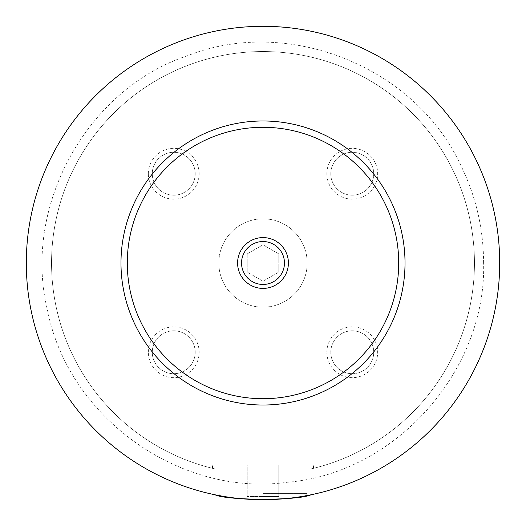 <?xml version="1.0" encoding="UTF-8"?>
<svg xmlns="http://www.w3.org/2000/svg" width="526" height="526" viewBox="0 0 526 526"><rect width="100%" height="100%" fill="white"/><g stroke="black" fill="none" stroke-linecap="round" stroke-linejoin="round"><path stroke-width="0.39" stroke-dasharray="2.63 1.97" d="M26.3 263A236.7 236.7 0 0 1 263 26.3A236.7 236.7 0 0 1 499.7 263A236.7 236.7 0 0 1 263 499.7A236.7 236.7 0 0 1 26.3 263A236.7 236.7 0 0 1 263 26.3A236.7 236.7 0 0 1 499.7 263A236.7 236.7 0 0 1 144.65 467.989A236.7 236.7 0 0 1 144.65 58.011A236.7 236.7 0 0 1 499.7 263A236.7 236.7 0 0 1 310.965 494.788L310.965 468.942L310.965 494.788C302.424 497.202 286.433 498.839 263 499.7C239.567 498.839 223.576 497.202 215.035 494.788L215.035 468.942L215.035 494.788A236.7 236.7 0 0 1 28.489 230.901A236.7 236.7 0 0 1 279.089 26.846A236.7 236.7 0 0 1 499.7 263A236.7 236.7 0 0 1 263 499.7A236.7 236.7 0 0 1 26.3 263M218.816 263A44.184 44.184 0 0 1 263 218.816A44.184 44.184 0 0 1 307.184 263A44.184 44.184 0 0 1 263 307.184A44.184 44.184 0 0 1 218.816 263A44.184 44.184 0 0 1 263 218.816A44.184 44.184 0 0 1 307.184 263A44.184 44.184 0 0 1 263 307.184A44.184 44.184 0 0 1 218.816 263M263 493.388L307.184 493.388L263 493.388M221.972 496.544L224.477 496.544M301.523 496.544L304.028 496.544M263 464.984L313.496 464.984L212.504 464.984L263 464.984L263 496.544L247.22 496.544L278.78 496.544L263 496.544L263 464.984L278.78 464.984L278.78 496.544L278.78 464.984L247.22 464.984L247.22 496.544L247.22 464.984L263 464.984M310.965 468.942C314.344 468.133 314.344 468.133 310.965 468.942C314.344 468.133 314.344 468.133 310.965 468.942A211.452 211.452 0 0 0 437.533 143.624A211.452 211.452 0 0 0 88.467 143.624A211.452 211.452 0 0 0 215.035 468.942C211.656 468.133 211.656 468.133 215.035 468.942C211.656 468.133 211.656 468.133 215.035 468.942A211.452 211.452 0 0 1 88.467 143.624A211.452 211.452 0 0 1 437.533 143.624A211.452 211.452 0 0 1 310.965 468.942M241.539 263A21.461 21.461 0 0 0 263 284.461A21.461 21.461 0 0 0 284.461 263A21.461 21.461 0 0 0 263 241.539A21.461 21.461 0 0 0 241.539 263M148.332 352.262A25.406 25.406 0 0 1 173.738 326.856A25.406 25.406 0 0 1 199.144 352.262A25.406 25.406 0 0 1 173.738 377.668A25.406 25.406 0 0 1 148.332 352.262M195.199 352.262A21.461 21.461 0 0 1 173.738 373.723A21.461 21.461 0 0 1 152.277 352.262A21.461 21.461 0 0 1 173.738 330.801A21.461 21.461 0 0 1 195.199 352.262A21.461 21.461 0 0 1 173.738 373.723A21.461 21.461 0 0 1 152.277 352.262A21.461 21.461 0 0 1 173.738 330.801A21.461 21.461 0 0 1 195.199 352.262M148.332 173.738A25.406 25.406 0 0 1 173.738 148.332A25.406 25.406 0 0 1 199.144 173.738A25.406 25.406 0 0 1 173.738 199.144A25.406 25.406 0 0 1 148.332 173.738M195.199 173.738A21.461 21.461 0 0 1 173.738 195.199A21.461 21.461 0 0 1 152.277 173.738A21.461 21.461 0 0 1 173.738 152.277A21.461 21.461 0 0 1 195.199 173.738A21.461 21.461 0 0 1 173.738 195.199A21.461 21.461 0 0 1 152.277 173.738A21.461 21.461 0 0 1 173.738 152.277A21.461 21.461 0 0 1 195.199 173.738M326.856 173.738A25.406 25.406 0 0 1 352.262 148.332A25.406 25.406 0 0 1 377.668 173.738A25.406 25.406 0 0 1 352.262 199.144A25.406 25.406 0 0 1 326.856 173.738M373.723 173.738A21.461 21.461 0 0 1 352.262 195.199A21.461 21.461 0 0 1 330.801 173.738A21.461 21.461 0 0 1 352.262 152.277A21.461 21.461 0 0 1 373.723 173.738A21.461 21.461 0 0 1 352.262 195.199A21.461 21.461 0 0 1 330.801 173.738A21.461 21.461 0 0 1 352.262 152.277A21.461 21.461 0 0 1 373.723 173.738M326.856 352.262A25.406 25.406 0 0 1 352.262 326.856A25.406 25.406 0 0 1 377.668 352.262A25.406 25.406 0 0 1 352.262 377.668A25.406 25.406 0 0 1 326.856 352.262M373.723 352.262A21.461 21.461 0 0 1 352.262 373.723A21.461 21.461 0 0 1 330.801 352.262A21.461 21.461 0 0 1 352.262 330.801A21.461 21.461 0 0 1 373.723 352.262A21.461 21.461 0 0 1 352.262 373.723A21.461 21.461 0 0 1 330.801 352.262A21.461 21.461 0 0 1 352.262 330.801A21.461 21.461 0 0 1 373.723 352.262M120.98 263A142.02 142.02 0 0 1 263 120.98A142.02 142.02 0 0 1 405.02 263A142.02 142.02 0 0 1 263 405.02A142.02 142.02 0 0 1 120.98 263M215.035 494.788A236.7 236.7 0 0 1 28.489 230.901A236.7 236.7 0 0 1 279.089 26.846A236.7 236.7 0 0 1 310.965 494.788M263 281.219L247.22 272.113L247.22 253.887L263 244.781L278.78 253.887L278.78 272.113L263 281.219L247.22 272.113L247.22 253.887L263 244.781L278.78 253.887L278.78 272.113L263 281.219M483.604 263C483.486 227.719 475.471 194.337 459.56 162.85C413.37 66.138 287.683 16.372 188.275 55.44C86.777 88.703 21.658 207.165 47.708 311.122C68.564 417.506 180.247 497.307 287.209 482.27C394.875 473.617 486.458 371.369 483.604 263M304.547 496.025L307.184 493.388L307.184 464.984M221.453 496.025L218.816 493.388L218.816 464.984M313.496 468.337L313.496 464.984M212.504 468.337L212.504 464.984"/><path stroke-width="0.79" d="M224.477 496.544L221.972 496.544L221.453 496.025M304.547 496.025L304.028 496.544L301.523 496.544M215.035 494.788C227.206 500.706 298.794 500.706 310.965 494.788M288.406 263A25.406 25.406 0 0 0 263 237.594A25.406 25.406 0 0 0 237.594 263A25.406 25.406 0 0 0 263 288.406A25.406 25.406 0 0 0 288.406 263M241.539 263A21.461 21.461 0 0 0 263 284.461A21.461 21.461 0 0 0 284.461 263A21.461 21.461 0 0 0 263 241.539A21.461 21.461 0 0 0 241.539 263M405.02 263A142.02 142.02 0 0 1 263 405.02A142.02 142.02 0 0 1 120.98 263A142.02 142.02 0 0 1 263 120.98A142.02 142.02 0 0 1 405.02 263M499.7 263A236.7 236.7 0 0 1 263 499.7A236.7 236.7 0 0 1 26.3 263A236.7 236.7 0 0 1 263 26.3A236.7 236.7 0 0 1 499.7 263M398.708 263A135.708 135.708 0 0 0 263 127.292A135.708 135.708 0 0 0 127.292 263A135.708 135.708 0 0 0 263 398.708A135.708 135.708 0 0 0 398.708 263"/></g></svg>
